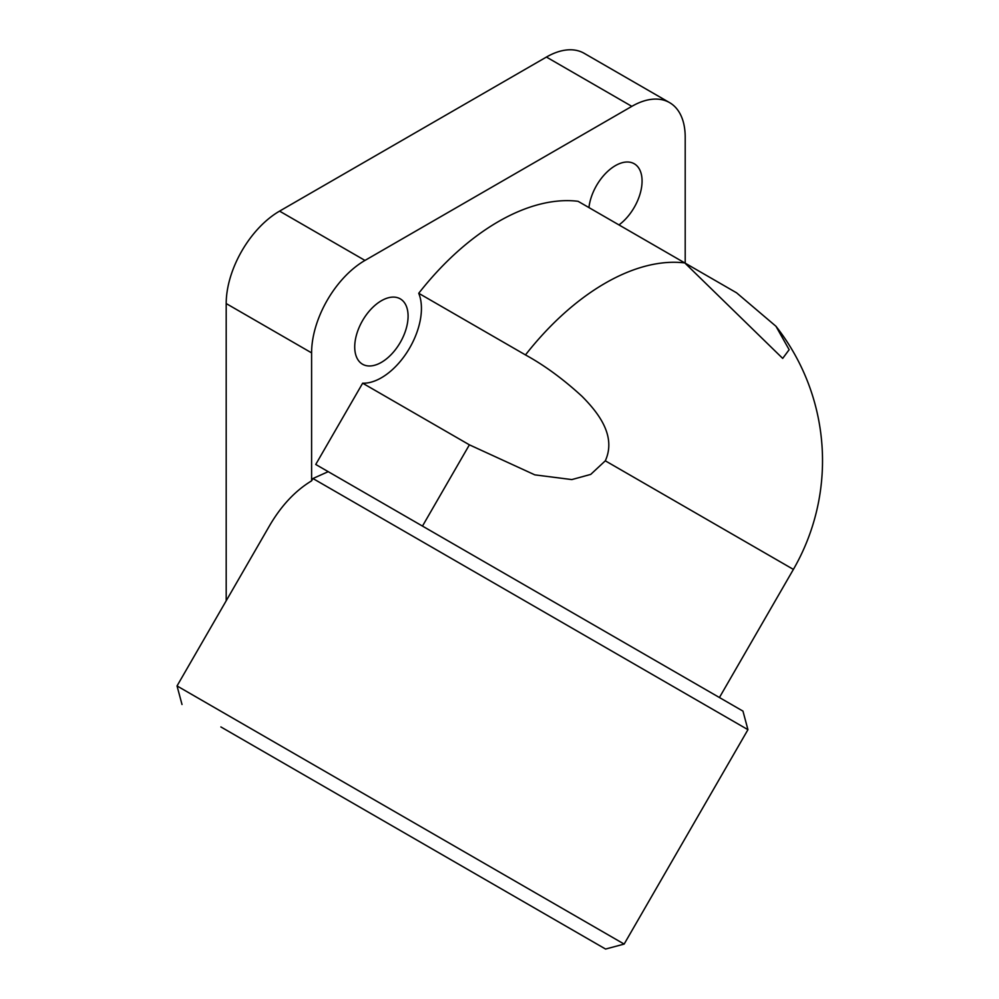 <?xml version="1.0" encoding="UTF-8"?>
<svg xmlns="http://www.w3.org/2000/svg" width="999" height="999" viewBox="0 0 999 999"><rect width="100%" height="100%" fill="white"/><g stroke="black" fill="none" stroke-linecap="round" stroke-linejoin="round"><path stroke-width="1.5" d="M588.948 207.58A37.737 21.791 -60 0 1 606.855 172.178A37.737 21.791 -60 0 1 634.265 163.774L634.265 163.774A37.737 21.791 -60 0 1 640.671 191.708A37.737 21.791 -60 0 1 618.968 224.925M362.537 320.642A37.737 21.791 -60 0 1 400.274 298.863A37.737 21.791 -60 0 1 400.274 342.432A37.737 21.791 -60 0 1 362.537 364.223A37.737 21.791 -60 0 1 362.537 320.642M409.702 347.889A56.606 32.68 120 0 0 418.731 293.294L525.474 354.92C544.405 365.297 563.274 379.121 582.08 396.391C597.552 412.038 616.833 435.514 605.307 460.814L590.734 474.4L571.828 479.582L534.827 474.862L469.393 444.83L362.649 383.204A56.606 32.68 120 0 0 409.702 347.889M685.227 263.174L736.6 292.832L775.961 326.273L789.148 349.7L782.692 358.404L684.802 262.937L578.059 201.298A217.382 125.499 -60 0 0 418.731 293.294M220.879 726.935L605.581 949.05L220.879 726.935M312.937 478.521L328.221 471.665L733.016 705.369L742.956 711.113L747.939 729.67L312.937 478.521L311.601 480.844C295.155 490.784 281.056 505.881 269.305 526.123L177.035 685.938L624.15 944.08L605.581 949.05M508.141 892.794L253.758 745.916L508.141 892.794M328.221 471.665L315.734 464.46L362.649 383.204M315.734 464.46L343.256 480.344M311.601 480.844L311.601 352.872A75.474 43.581 -60 0 1 364.972 260.427L631.83 106.356A75.474 43.581 -60 0 1 669.567 102.61A75.474 43.581 -60 0 1 685.202 137.163L685.202 263.162M226.199 600.786L226.199 303.559L311.601 352.872M669.567 102.61L584.165 53.309A75.474 43.581 120 0 0 546.428 57.055L279.57 211.126A75.474 43.581 120 0 0 226.199 303.559M525.474 354.92A217.382 125.499 -60 0 1 684.802 262.937M605.307 460.814L793.393 569.405A217.382 217.382 0 0 0 775.961 326.273M469.393 444.83L422.477 526.086M279.57 211.126L364.972 260.427M546.428 57.055L631.83 106.356M747.939 729.67L624.15 944.08M182.005 704.495L177.035 685.938M793.393 569.405L719.43 697.527"/></g></svg>
